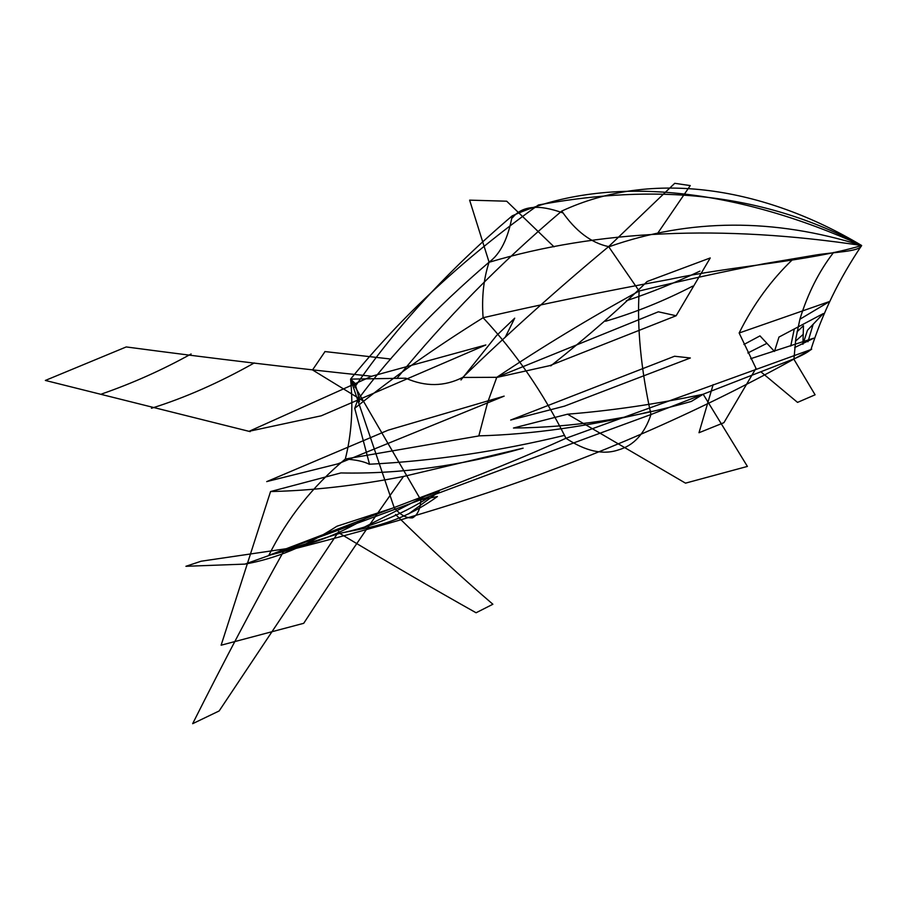 <?xml version="1.0" encoding="UTF-8"?>
<svg xmlns="http://www.w3.org/2000/svg" width="907" height="907" viewBox="0 0 907 907"><rect width="100%" height="100%" fill="white"/><g stroke="black" fill="none" stroke-linecap="round" stroke-linejoin="round"><path stroke-width="1.36" d="M371.382 514.881C342.925 532.545 313.924 544.268 284.367 550.016L268.823 555.367C391.257 511.514 496.957 470.744 650.965 414.522C640.875 368.593 636.941 327.427 639.152 291.011L608.62 246.613C591.115 242.917 575.492 231.07 561.75 211.07C652.598 168.827 764.329 187.386 861.65 245.502C807.638 261.828 732.437 265.762 669.366 279.435C603.472 291.521 541.388 304.287 483.114 317.733C515.618 352.585 543.236 392.765 565.957 438.274C585.627 451.255 603.087 455.144 618.336 449.94C633.732 445.598 644.605 433.784 650.965 414.522L793.716 358.979C802.071 355.442 807.797 352.313 810.903 349.58L565.957 438.274C526.049 456.391 477.139 476.288 419.204 497.977L268.823 555.367L339.694 533.361L360.238 529.223C388.604 524.235 414.34 513.339 437.423 496.526L420.893 499.768C420.292 509.167 417.492 515.199 412.492 517.863M300.138 546.683L201.15 561.218L185.912 566.297L244.924 564.109C275.479 558.723 306.158 546.105 336.962 526.23L394.092 507.659C400.554 515.131 406.744 518.521 412.674 517.818M512.398 217.827C517.455 211.614 524.28 208.179 532.851 207.522C540.572 206.739 550.56 208.531 562.816 212.873M564.619 435.349C498.453 451.369 433.421 460.994 369.512 464.225L354.728 408.331L357.789 399.783C360.374 404.771 359.92 400.951 356.406 388.332L354.909 383.23L350.601 379.103C353.311 407.901 351.553 434.544 345.306 459.033L478.771 435.95M354.762 387.085C395.917 327.144 448.398 270.071 512.194 215.866C508.09 238.541 500.381 253.971 489.077 262.168C483.567 279.039 481.583 297.564 483.114 317.733C435.541 347.358 392.754 377.55 354.728 408.331M523.112 448.171L403.524 476.458C356.406 485.619 312.087 490.642 270.558 491.549L340.862 472.944C399.942 474.191 460.688 465.937 523.112 448.171M270.558 491.549L221.127 645.206L303.72 623.302C337.075 572 370.339 523.056 403.524 476.458M408.603 513.918L439.09 491.617L425.111 496.242L360.238 529.223M244.924 564.109L284.367 550.016C254.629 603.223 224.063 661.101 192.658 723.684L219.154 710.952L338.81 531.457M371.689 376.246L485.835 344.966L321.248 415.803L249.164 431.267L371.689 376.246C295.455 368.333 213.644 358.571 126.243 346.939L45.35 380.441L250.207 431.63M266.715 481.628L388.139 430.179L504.145 396.132L337.755 463.896L266.885 481.549M756.132 368.661L739.148 333.005C753.229 304.593 771.165 279.991 792.945 259.198M394.262 507.852L350.601 379.103L405.792 378.208C425.44 386.904 444.385 386.665 462.604 377.459L496.775 377.312L487.615 402.504L478.828 435.87C532.103 434.43 589.629 426.245 651.407 411.325M793.976 358.673L795.813 338.776L799.895 319.241L829.656 301.464L739.148 333.005M554.041 246.84L506.696 201.207L469.622 200.141L489.077 262.168C435.054 308.516 391.268 354.41 357.743 399.828M488.794 262.361C597.418 230.027 721.711 224.414 861.65 245.502C859.394 251.999 833.261 251.885 813.613 255.377L764.329 263.699C724.33 271.397 682.608 280.501 639.152 291.011C589.04 318.504 541.581 347.279 496.775 377.312M813.738 338.175L750.667 358.707M766.812 343.402L747.856 352.97M802.922 344.275L807.479 330.25L823.352 313.55L778.943 337.087M759.975 335.885L743.921 344.49M778.977 337.064L774.465 351.44L759.998 335.896M790.734 346.066L794.283 328.935M363.185 400.973L312.643 370.022M390.758 359.036L324.865 351.553M325.012 351.576L312.518 369.965M713.14 384.625L699.002 432.73L723.922 422.685L755.565 369.013M254.255 362.947C219.256 382.663 184.994 397.776 151.446 408.263M191.116 353.968C162.534 369.852 132.705 383.196 101.618 394.001M691.315 401.438L703.197 394.25C656.997 403.989 611.772 410.633 567.544 414.193L513.464 428.025C571.58 427.514 630.864 418.649 691.315 401.438M567.544 414.193L685.499 483.148L747.402 466.425L703.197 394.25M427.344 498.374C400.112 515.323 370.895 526.99 339.694 533.361C386.994 561.807 432.458 588.269 476.084 612.769L492.875 604.243C461.561 577.396 429.113 547.465 395.531 514.462M676.146 315.749L658.357 311.804L495.868 377.641L549.687 365.657L676.146 315.749L710.249 257.951L647.088 281.533C620.728 307.711 588.62 335.828 550.764 365.895M564.29 406.223L690.34 357.982L674.547 356.247L510.675 420.043L564.573 406.121M799.895 319.241C807.729 293.664 818.964 271.397 833.578 252.452M811.731 349.116C606.624 465.438 424.057 515.89 268.823 555.367C287.236 518.328 312.734 486.22 345.306 459.033C355.998 459.758 364.047 461.516 369.444 464.316M420.871 500.006L350.601 379.103C402.073 315.659 464.679 257.611 538.418 204.971C636.963 186.831 750.406 185.867 861.65 245.502C741.121 190.867 611.318 171.219 512.194 215.866M561.75 211.07C500.517 262.951 445.552 318.754 396.858 378.502M657.201 233.983L690.25 185.584L674.729 183.316L608.62 246.613C557.998 288.687 509.349 332.313 462.661 377.482M609.198 246.681C689.842 218.394 773.988 217.997 861.65 245.502C839.258 278.71 822.332 313.505 810.847 349.853M813.817 338.164L794.668 347.562M802.899 334.649L795.439 341.213M803.443 325.726L797.015 331.837M802.91 344.297L803.466 325.738M807.956 341.746L813.091 324.513M460.971 379.988L496.424 335.703M505.188 337.381L514.711 318.164M514.666 318.232L496.469 335.635M760.905 371.825L797.536 402.391L815.087 394.806L793.716 358.934M692.676 286.147C664.071 300.931 635.013 312.632 605.502 321.259M699.955 271.125C674.57 282.984 650.024 292.87 626.318 300.761"/></g></svg>
